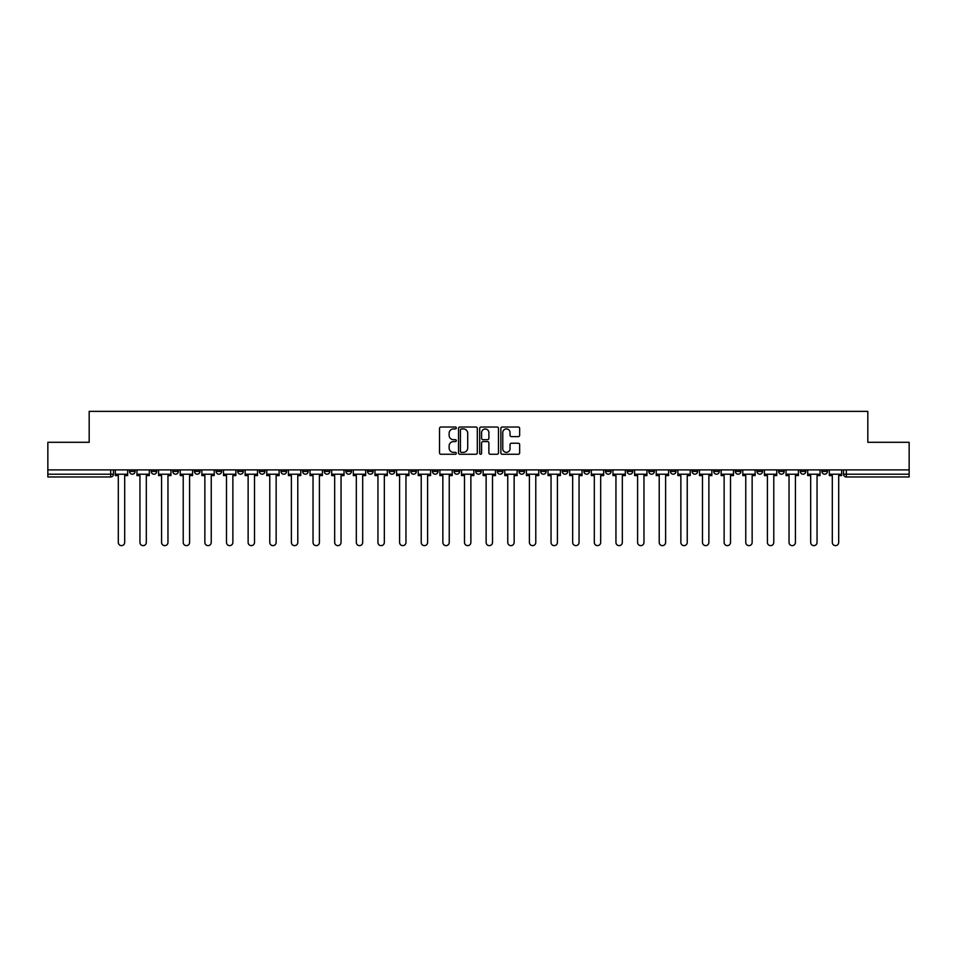<?xml version="1.0" encoding="UTF-8"?>
<svg xmlns="http://www.w3.org/2000/svg" width="957" height="957" viewBox="0 0 957 957"><rect width="100%" height="100%" fill="white"/><g stroke="black" fill="none" stroke-linecap="round" stroke-linejoin="round"><path stroke-width="1.44" d="M456.31 427.97A0.957 0.957 0 0 0 455.353 427.025L440.89 427.025A1.364 1.364 0 0 0 439.526 428.389L439.526 452.888A1.364 1.364 0 0 0 440.89 454.252L455.353 454.252A0.957 0.957 0 0 0 456.31 453.295A0.957 0.957 0 0 0 455.353 452.35L453.486 452.35A4.354 4.354 0 0 1 449.132 447.984L449.132 445.95A4.354 4.354 0 0 1 453.486 441.584L455.353 441.584A0.957 0.957 0 0 0 456.31 440.639A0.957 0.957 0 0 0 455.353 439.682L453.486 439.682A4.354 4.354 0 0 1 449.132 435.327L449.132 433.282A4.354 4.354 0 0 1 453.486 428.927L455.353 428.927A0.957 0.957 0 0 0 456.31 427.97M713.731 469.899L713.731 471.43L719.281 471.43A2.775 2.775 0 0 1 716.506 474.205A2.775 2.775 0 0 1 713.731 471.43L713.731 469.899M692.09 469.899L692.09 471.43L697.641 471.43A2.775 2.775 0 0 1 694.866 474.205A2.775 2.775 0 0 1 692.09 471.43L692.09 469.899M562.273 469.899L562.273 471.43L567.824 471.43A2.775 2.775 0 0 1 565.049 474.205A2.775 2.775 0 0 1 562.273 471.43L562.273 469.899M540.633 469.899L540.633 471.43L546.184 471.43A2.775 2.775 0 0 1 543.409 474.205A2.775 2.775 0 0 1 540.633 471.43L540.633 469.899M519.005 469.899L519.005 471.43L524.544 471.43A2.775 2.775 0 0 1 521.768 474.205A2.775 2.775 0 0 1 519.005 471.43L519.005 469.899M475.725 469.899L475.725 471.43L481.275 471.43A2.775 2.775 0 0 1 478.5 474.205A2.775 2.775 0 0 1 475.725 471.43L475.725 469.899M432.456 471.43L432.456 469.899L432.456 471.43A2.775 2.775 0 0 0 435.232 474.205A2.775 2.775 0 0 1 432.456 471.43L437.995 471.43A2.775 2.775 0 0 1 435.232 474.205A2.775 2.775 0 0 0 437.995 471.43L437.995 469.899L437.995 471.43M410.816 471.43L410.816 469.899L410.816 471.43A2.775 2.775 0 0 0 413.591 474.205A2.775 2.775 0 0 1 410.816 471.43L416.367 471.43A2.775 2.775 0 0 1 413.591 474.205M389.176 471.43L389.176 469.899L389.176 471.43A2.775 2.775 0 0 0 391.951 474.205A2.775 2.775 0 0 1 389.176 471.43L394.727 471.43A2.775 2.775 0 0 1 391.951 474.205A2.775 2.775 0 0 0 394.727 471.43L394.727 469.899L394.727 471.43M367.548 469.899L367.548 471.43L373.086 471.43A2.775 2.775 0 0 1 370.323 474.205A2.775 2.775 0 0 1 367.548 471.43L367.548 469.899M345.908 469.899L345.908 471.43L351.458 471.43A2.775 2.775 0 0 1 348.683 474.205A2.775 2.775 0 0 1 345.908 471.43L345.908 469.899M324.267 469.899L324.267 471.43L329.818 471.43A2.775 2.775 0 0 1 327.043 474.205A2.775 2.775 0 0 1 324.267 471.43L324.267 469.899M302.639 471.43L302.639 469.899L302.639 471.43A2.775 2.775 0 0 0 305.403 474.205A2.775 2.775 0 0 1 302.639 471.43L308.178 471.43A2.775 2.775 0 0 1 305.403 474.205M259.359 471.43L259.359 469.899L259.359 471.43A2.775 2.775 0 0 0 262.134 474.205A2.775 2.775 0 0 1 259.359 471.43L264.91 471.43A2.775 2.775 0 0 1 262.134 474.205A2.775 2.775 0 0 0 264.91 471.43L264.91 469.899L264.91 471.43M237.719 471.43L237.719 469.899L237.719 471.43A2.775 2.775 0 0 0 240.494 474.205A2.775 2.775 0 0 1 237.719 471.43L243.269 471.43A2.775 2.775 0 0 1 240.494 474.205A2.775 2.775 0 0 0 243.269 471.43L243.269 469.899L243.269 471.43M216.091 471.43L216.091 469.899L216.091 471.43A2.775 2.775 0 0 0 218.866 474.205A2.775 2.775 0 0 1 216.091 471.43L221.641 471.43A2.775 2.775 0 0 1 218.866 474.205A2.775 2.775 0 0 0 221.641 471.43L221.641 469.899L221.641 471.43M194.45 471.43L194.45 469.899L194.45 471.43A2.775 2.775 0 0 0 197.226 474.205A2.775 2.775 0 0 1 194.45 471.43L200.001 471.43A2.775 2.775 0 0 1 197.226 474.205M172.81 471.43L172.81 469.899L172.81 471.43A2.775 2.775 0 0 0 175.586 474.205A2.775 2.775 0 0 1 172.81 471.43L178.361 471.43A2.775 2.775 0 0 1 175.586 474.205A2.775 2.775 0 0 0 178.361 471.43L178.361 469.899L178.361 471.43M151.182 471.43L151.182 469.899L151.182 471.43A2.775 2.775 0 0 0 153.957 474.205A2.775 2.775 0 0 1 151.182 471.43L156.721 471.43A2.775 2.775 0 0 1 153.957 474.205A2.775 2.775 0 0 0 156.721 471.43L156.721 469.899L156.721 471.43M518.287 436.619A1.364 1.364 0 0 0 519.651 435.256L519.651 428.389A1.364 1.364 0 0 0 518.287 427.025L502.222 427.025A1.364 1.364 0 0 0 500.858 428.389L500.858 452.888A1.364 1.364 0 0 0 502.222 454.252L518.287 454.252A1.364 1.364 0 0 0 519.651 452.888L519.651 444.586A1.364 1.364 0 0 0 518.287 443.223L511.409 443.223A1.364 1.364 0 0 0 510.045 444.586L510.045 448.701A3.637 3.637 0 0 1 506.409 452.35A3.637 3.637 0 0 1 502.772 448.701L502.772 432.564A3.637 3.637 0 0 1 506.409 428.927A3.637 3.637 0 0 1 510.045 432.564L510.045 435.256A1.364 1.364 0 0 0 511.409 436.619L518.287 436.619M47.85 469.899L47.85 442.301L89.18 442.301L89.18 411.366L867.82 411.366L867.82 442.301L909.15 442.301L909.15 469.899L47.85 469.899L47.85 474.205L113.452 474.205L113.452 469.899M477.304 428.389A1.364 1.364 0 0 0 475.952 427.025L459.886 427.025A1.364 1.364 0 0 0 458.523 428.389L458.523 452.888A1.364 1.364 0 0 0 459.886 454.252L475.952 454.252A1.364 1.364 0 0 0 477.304 452.888L477.304 428.389M481.048 427.025L497.114 427.025A1.364 1.364 0 0 1 498.477 428.389L498.477 452.888A1.364 1.364 0 0 1 497.114 454.252L490.247 454.252A1.364 1.364 0 0 1 488.883 452.888L488.883 442.947A1.364 1.364 0 0 0 487.52 441.584L482.962 441.584A1.364 1.364 0 0 0 481.598 442.947L481.598 453.295A0.957 0.957 0 0 1 480.641 454.252A0.957 0.957 0 0 1 479.696 453.295L479.696 428.389A1.364 1.364 0 0 1 481.048 427.025M843.548 469.899L843.548 474.205L909.15 474.205L909.15 476.969L846.323 476.969A2.775 2.775 0 0 1 843.548 474.205A2.775 2.775 0 0 0 846.323 476.969L846.323 469.899M909.15 469.899L909.15 474.205M113.452 474.205A2.775 2.775 0 0 1 110.677 476.969L47.85 476.969L47.85 474.205M827.458 469.899L827.458 471.43A2.775 2.775 0 0 1 824.683 474.205A2.775 2.775 0 0 1 821.907 471.43L827.458 471.43M821.907 469.899L821.907 471.43M805.818 469.899L805.818 471.43A2.775 2.775 0 0 1 803.043 474.205A2.775 2.775 0 0 1 800.279 471.43L805.818 471.43M800.279 469.899L800.279 471.43M784.19 469.899L784.19 471.43A2.775 2.775 0 0 1 781.414 474.205A2.775 2.775 0 0 1 778.639 471.43A2.775 2.775 0 0 0 781.414 474.205M778.639 469.899L778.639 471.43L784.19 471.43M762.55 469.899L762.55 471.43A2.775 2.775 0 0 1 759.774 474.205A2.775 2.775 0 0 1 756.999 471.43L762.55 471.43M756.999 469.899L756.999 471.43M740.909 469.899L740.909 471.43A2.775 2.775 0 0 1 738.134 474.205A2.775 2.775 0 0 1 735.359 471.43L740.909 471.43M735.359 469.899L735.359 471.43M719.281 469.899L719.281 471.43M697.641 469.899L697.641 471.43L697.641 469.899M676.001 469.899L676.001 471.43A2.775 2.775 0 0 1 673.226 474.205A2.775 2.775 0 0 1 670.45 471.43L676.001 471.43M670.45 469.899L670.45 471.43M654.361 469.899L654.361 471.43A2.775 2.775 0 0 1 651.597 474.205A2.775 2.775 0 0 1 648.822 471.43L654.361 471.43M648.822 469.899L648.822 471.43M632.733 469.899L632.733 471.43A2.775 2.775 0 0 1 629.957 474.205A2.775 2.775 0 0 1 627.182 471.43L632.733 471.43M627.182 469.899L627.182 471.43M611.092 469.899L611.092 471.43A2.775 2.775 0 0 1 608.317 474.205A2.775 2.775 0 0 1 605.542 471.43L611.092 471.43M605.542 469.899L605.542 471.43M589.452 469.899L589.452 471.43A2.775 2.775 0 0 1 586.677 474.205A2.775 2.775 0 0 1 583.914 471.43L589.452 471.43M583.914 469.899L583.914 471.43M567.824 469.899L567.824 471.43A2.775 2.775 0 0 1 565.049 474.205M546.184 469.899L546.184 471.43M524.544 471.43L524.544 469.899L524.544 471.43A2.775 2.775 0 0 1 521.768 474.205M502.915 469.899L502.915 471.43A2.775 2.775 0 0 1 500.14 474.205A2.775 2.775 0 0 1 497.365 471.43A2.775 2.775 0 0 0 500.14 474.205A2.775 2.775 0 0 0 502.915 471.43L497.365 471.43L497.365 469.899M481.275 471.43L481.275 469.899L481.275 471.43A2.775 2.775 0 0 1 478.5 474.205M459.635 469.899L459.635 471.43A2.775 2.775 0 0 1 456.86 474.205A2.775 2.775 0 0 1 454.085 471.43A2.775 2.775 0 0 0 456.86 474.205M454.085 469.899L454.085 471.43L459.635 471.43M416.367 469.899L416.367 471.43L416.367 469.899M373.086 471.43L373.086 469.899L373.086 471.43A2.775 2.775 0 0 1 370.323 474.205M351.458 471.43L351.458 469.899L351.458 471.43A2.775 2.775 0 0 1 348.683 474.205M329.818 471.43L329.818 469.899L329.818 471.43A2.775 2.775 0 0 1 327.043 474.205M308.178 469.899L308.178 471.43L308.178 469.899M286.55 471.43L286.55 469.899L286.55 471.43A2.775 2.775 0 0 1 283.774 474.205A2.775 2.775 0 0 1 280.999 471.43L286.55 471.43A2.775 2.775 0 0 1 283.774 474.205M280.999 469.899L280.999 471.43M200.001 469.899L200.001 471.43L200.001 469.899M135.093 469.899L135.093 471.43A2.775 2.775 0 0 1 132.317 474.205A2.775 2.775 0 0 1 129.542 471.43A2.775 2.775 0 0 0 132.317 474.205A2.775 2.775 0 0 0 135.093 471.43L135.093 469.899M129.542 469.899L129.542 471.43L135.093 471.43M461.382 428.927A0.957 0.957 0 0 0 460.425 429.884L460.425 451.393A0.957 0.957 0 0 0 461.382 452.35L463.355 452.35A4.354 4.354 0 0 0 467.71 447.984L467.71 433.282A4.354 4.354 0 0 0 463.355 428.927L461.382 428.927M488.883 432.636A3.637 3.637 0 0 0 485.235 428.999A3.637 3.637 0 0 0 481.598 432.636L481.598 438.318A1.364 1.364 0 0 0 482.962 439.682L487.52 439.682A1.364 1.364 0 0 0 488.883 438.318L488.883 432.636M115.33 474.205L115.33 475.593L118.309 475.593L118.309 542.44A3.194 3.194 0 0 0 121.503 545.634A3.194 3.194 0 0 0 124.685 542.44L124.685 475.593L127.664 475.593L127.664 474.205L115.33 474.205L115.33 469.899M127.664 474.205L127.664 469.899M136.959 474.205L136.959 475.593L139.949 475.593L139.949 542.44A3.194 3.194 0 0 0 143.131 545.634A3.194 3.194 0 0 0 146.325 542.44L146.325 475.593L149.304 475.593L149.304 474.205L136.959 474.205L136.959 469.899M149.304 474.205L149.304 469.899M158.599 474.205L158.599 475.593L161.577 475.593L161.577 542.44A3.194 3.194 0 0 0 164.771 545.634A3.194 3.194 0 0 0 167.965 542.44L167.965 475.593L170.944 475.593L170.944 474.205L158.599 474.205L158.599 469.899M170.944 474.205L170.944 469.899M180.239 474.205L180.239 475.593L183.218 475.593L183.218 542.44A3.194 3.194 0 0 0 186.412 545.634A3.194 3.194 0 0 0 189.594 542.44L189.594 475.593L192.584 475.593L192.584 474.205L180.239 474.205L180.239 469.899M192.584 474.205L192.584 469.899M201.867 474.205L201.867 475.593L204.858 475.593L204.858 542.44A3.194 3.194 0 0 0 208.04 545.634A3.194 3.194 0 0 0 211.234 542.44L211.234 475.593L214.212 475.593L214.212 474.205L201.867 474.205L201.867 469.899M214.212 474.205L214.212 469.899M223.507 474.205L223.507 475.593L226.486 475.593L226.486 542.44A3.194 3.194 0 0 0 229.68 545.634A3.194 3.194 0 0 0 232.874 542.44L232.874 475.593L235.853 475.593L235.853 474.205L223.507 474.205L223.507 469.899M235.853 474.205L235.853 469.899M245.148 474.205L245.148 475.593L248.126 475.593L248.126 542.44A3.194 3.194 0 0 0 251.32 545.634A3.194 3.194 0 0 0 254.502 542.44L254.502 475.593L257.493 475.593L257.493 474.205L245.148 474.205L245.148 469.899M257.493 474.205L257.493 469.899M266.776 474.205L266.776 475.593L269.766 475.593L269.766 542.44A3.194 3.194 0 0 0 272.948 545.634A3.194 3.194 0 0 0 276.142 542.44L276.142 475.593L279.121 475.593L279.121 474.205L266.776 474.205L266.776 469.899M279.121 474.205L279.121 469.899M288.416 474.205L288.416 475.593L291.395 475.593L291.395 542.44A3.194 3.194 0 0 0 294.589 545.634A3.194 3.194 0 0 0 297.783 542.44L297.783 475.593L300.761 475.593L300.761 474.205L288.416 474.205L288.416 469.899M300.761 474.205L300.761 469.899M310.056 474.205L310.056 475.593L313.035 475.593L313.035 542.44A3.194 3.194 0 0 0 316.229 545.634A3.194 3.194 0 0 0 319.411 542.44L319.411 475.593L322.401 475.593L322.401 474.205L310.056 474.205L310.056 469.899M322.401 474.205L322.401 469.899M331.696 474.205L331.696 475.593L334.675 475.593L334.675 542.44A3.194 3.194 0 0 0 337.857 545.634A3.194 3.194 0 0 0 341.051 542.44L341.051 475.593L344.03 475.593L344.03 474.205L331.696 474.205L331.696 469.899M344.03 474.205L344.03 469.899M353.324 474.205L353.324 475.593L356.315 475.593L356.315 542.44A3.194 3.194 0 0 0 359.497 545.634A3.194 3.194 0 0 0 362.691 542.44L362.691 475.593L365.67 475.593L365.67 474.205L353.324 474.205L353.324 469.899M365.67 474.205L365.67 469.899M374.965 474.205L374.965 475.593L377.943 475.593L377.943 542.44A3.194 3.194 0 0 0 381.137 545.634A3.194 3.194 0 0 0 384.331 542.44L384.331 475.593L387.31 475.593L387.31 474.205L374.965 474.205L374.965 469.899M387.31 474.205L387.31 469.899M396.605 474.205L396.605 475.593L399.583 475.593L399.583 542.44A3.194 3.194 0 0 0 402.777 545.634A3.194 3.194 0 0 0 405.959 542.44L405.959 475.593L408.95 475.593L408.95 474.205L396.605 474.205L396.605 469.899M408.95 474.205L408.95 469.899M418.233 474.205L418.233 475.593L421.224 475.593L421.224 542.44A3.194 3.194 0 0 0 424.406 545.634A3.194 3.194 0 0 0 427.6 542.44L427.6 475.593L430.578 475.593L430.578 474.205L418.233 474.205L418.233 469.899M430.578 474.205L430.578 469.899M439.873 474.205L439.873 475.593L442.852 475.593L442.852 542.44A3.194 3.194 0 0 0 446.046 545.634A3.194 3.194 0 0 0 449.24 542.44L449.24 475.593L452.218 475.593L452.218 474.205L439.873 474.205L439.873 469.899M452.218 474.205L452.218 469.899M461.513 474.205L461.513 475.593L464.492 475.593L464.492 542.44A3.194 3.194 0 0 0 467.686 545.634A3.194 3.194 0 0 0 470.868 542.44L470.868 475.593L473.859 475.593L473.859 474.205L461.513 474.205L461.513 469.899M473.859 474.205L473.859 469.899M483.141 474.205L483.141 475.593L486.132 475.593L486.132 542.44A3.194 3.194 0 0 0 489.314 545.634A3.194 3.194 0 0 0 492.508 542.44L492.508 475.593L495.487 475.593L495.487 474.205L483.141 474.205L483.141 469.899M495.487 474.205L495.487 469.899M504.782 474.205L504.782 475.593L507.76 475.593L507.76 542.44A3.194 3.194 0 0 0 510.954 545.634A3.194 3.194 0 0 0 514.148 542.44L514.148 475.593L517.127 475.593L517.127 474.205L504.782 474.205L504.782 469.899M517.127 474.205L517.127 469.899M526.422 474.205L526.422 475.593L529.4 475.593L529.4 542.44A3.194 3.194 0 0 0 532.594 545.634A3.194 3.194 0 0 0 535.776 542.44L535.776 475.593L538.767 475.593L538.767 474.205L526.422 474.205L526.422 469.899M538.767 474.205L538.767 469.899M548.05 474.205L548.05 475.593L551.041 475.593L551.041 542.44A3.194 3.194 0 0 0 554.223 545.634A3.194 3.194 0 0 0 557.417 542.44L557.417 475.593L560.395 475.593L560.395 474.205L548.05 474.205L548.05 469.899M560.395 474.205L560.395 469.899M569.69 474.205L569.69 475.593L572.669 475.593L572.669 542.44A3.194 3.194 0 0 0 575.863 545.634A3.194 3.194 0 0 0 579.057 542.44L579.057 475.593L582.035 475.593L582.035 474.205L569.69 474.205L569.69 469.899M582.035 474.205L582.035 469.899M591.33 474.205L591.33 475.593L594.309 475.593L594.309 542.44A3.194 3.194 0 0 0 597.503 545.634A3.194 3.194 0 0 0 600.685 542.44L600.685 475.593L603.676 475.593L603.676 474.205L591.33 474.205L591.33 469.899M603.676 474.205L603.676 469.899M612.97 474.205L612.97 475.593L615.949 475.593L615.949 542.44A3.194 3.194 0 0 0 619.143 545.634A3.194 3.194 0 0 0 622.325 542.44L622.325 475.593L625.304 475.593L625.304 474.205L612.97 474.205L612.97 469.899M625.304 474.205L625.304 469.899M634.599 474.205L634.599 475.593L637.589 475.593L637.589 542.44A3.194 3.194 0 0 0 640.771 545.634A3.194 3.194 0 0 0 643.965 542.44L643.965 475.593L646.944 475.593L646.944 474.205L634.599 474.205L634.599 469.899M646.944 474.205L646.944 469.899M656.239 474.205L656.239 475.593L659.217 475.593L659.217 542.44A3.194 3.194 0 0 0 662.411 545.634A3.194 3.194 0 0 0 665.605 542.44L665.605 475.593L668.584 475.593L668.584 474.205L656.239 474.205L656.239 469.899M668.584 474.205L668.584 469.899M677.879 474.205L677.879 475.593L680.858 475.593L680.858 542.44A3.194 3.194 0 0 0 684.052 545.634A3.194 3.194 0 0 0 687.234 542.44L687.234 475.593L690.224 475.593L690.224 474.205L677.879 474.205L677.879 469.899M690.224 474.205L690.224 469.899M699.507 474.205L699.507 475.593L702.498 475.593L702.498 542.44A3.194 3.194 0 0 0 705.68 545.634A3.194 3.194 0 0 0 708.874 542.44L708.874 475.593L711.852 475.593L711.852 474.205L699.507 474.205L699.507 469.899M711.852 474.205L711.852 469.899M721.147 474.205L721.147 475.593L724.126 475.593L724.126 542.44A3.194 3.194 0 0 0 727.32 545.634A3.194 3.194 0 0 0 730.514 542.44L730.514 475.593L733.493 475.593L733.493 474.205L721.147 474.205L721.147 469.899M733.493 474.205L733.493 469.899M742.788 474.205L742.788 475.593L745.766 475.593L745.766 542.44A3.194 3.194 0 0 0 748.96 545.634A3.194 3.194 0 0 0 752.142 542.44L752.142 475.593L755.133 475.593L755.133 474.205L742.788 474.205L742.788 469.899M755.133 474.205L755.133 469.899M764.416 474.205L764.416 475.593L767.406 475.593L767.406 542.44A3.194 3.194 0 0 0 770.588 545.634A3.194 3.194 0 0 0 773.782 542.44L773.782 475.593L776.761 475.593L776.761 474.205L764.416 474.205L764.416 469.899M776.761 474.205L776.761 469.899M786.056 474.205L786.056 475.593L789.035 475.593L789.035 542.44A3.194 3.194 0 0 0 792.229 545.634A3.194 3.194 0 0 0 795.423 542.44L795.423 475.593L798.401 475.593L798.401 474.205L786.056 474.205L786.056 469.899M798.401 474.205L798.401 469.899M807.696 474.205L807.696 475.593L810.675 475.593L810.675 542.44A3.194 3.194 0 0 0 813.869 545.634A3.194 3.194 0 0 0 817.051 542.44L817.051 475.593L820.041 475.593L820.041 474.205L807.696 474.205L807.696 469.899M820.041 474.205L820.041 469.899M829.336 474.205L829.336 475.593L832.315 475.593L832.315 542.44A3.194 3.194 0 0 0 835.497 545.634A3.194 3.194 0 0 0 838.691 542.44L838.691 475.593L841.67 475.593L841.67 474.205L829.336 474.205L829.336 469.899M841.67 474.205L841.67 469.899M110.677 469.899L110.677 476.969"/></g></svg>
